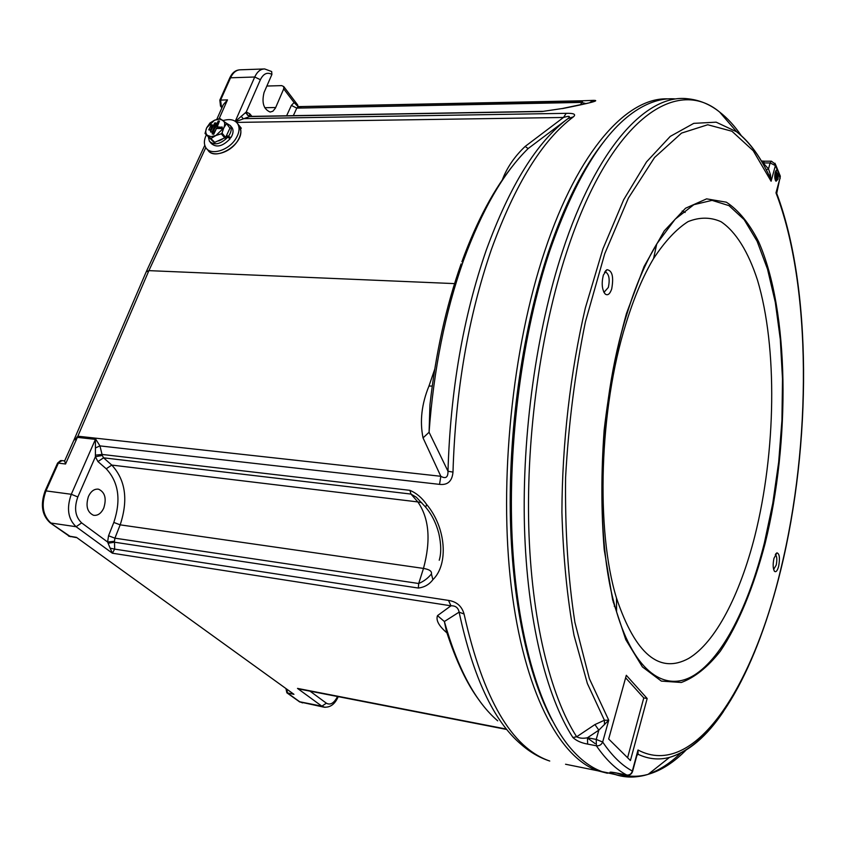 <?xml version="1.0" encoding="UTF-8"?>
<svg xmlns="http://www.w3.org/2000/svg" width="846" height="846" viewBox="0 0 846 846"><rect width="100%" height="100%" fill="white"/><g stroke="black" fill="none" stroke-linecap="round" stroke-linejoin="round"><path stroke-width="1.27" d="M615.031 606.36L614.249 606.233M604.562 140.817C583.454 166.842 564.673 204.087 548.219 252.563C523.441 327.021 509.091 423.539 510.265 511.915C511.587 600.279 527.978 675.965 552.364 720.633C527.978 675.965 511.587 600.279 510.265 511.915C509.091 423.539 523.441 327.021 548.219 252.563C564.673 204.087 583.454 166.842 604.562 140.817M595.098 743.592L587.187 737.786M607.417 773.255L597.752 770.769C559.174 757.297 523.864 691.224 511.238 586.521C498.664 481.987 512.147 347.97 544.782 250.945C578.389 149.774 627.658 96.846 668.118 98.876M76.859 437.107L95.587 438.989L99.955 445.895L102.271 455.434L95.397 456.777L95.439 439.37L77.388 437.371L75.199 439.465L77.853 436.208L440.829 476.287L439.539 484.367C447.682 485.297 452.166 481.205 452.991 472.1L447.989 471.243C450.4 390.704 463.153 317.007 486.249 250.183C509.874 185.443 537.136 141.557 568.036 118.546L528.137 148.568L525.144 146.443L563.489 117.467L236.626 122.406M95.535 455.137L102.08 454.439L409.898 490.331C416.38 493.059 421.953 497.765 426.617 504.449C446.011 527.439 448.856 564.25 432.898 579.669C429.26 584.523 424.406 587.314 418.336 588.044L114.527 542.212L114.644 549.117L110.128 548.155L107.601 542.011L108.542 535.772L113.819 522.437C121.211 500.092 118.683 482.209 106.226 468.79L97.946 461.567L95.397 456.777L77.821 496.951C73.909 508.076 75.178 516.716 81.65 522.891L107.601 542.011L114.453 541.292L114.527 542.212L108.14 543.248M464.073 614.027C483.119 698.965 511.682 747.97 549.741 761.04C539.452 757.667 529.871 752.083 521.009 744.279C493.683 721.099 473.051 677.054 459.114 612.134L464.073 614.027C461.853 606.191 456.66 601.643 448.517 600.406L450.95 605.81C455.486 605.588 458.215 607.692 459.114 612.134L444.372 621.514L446.466 631.454C456.174 661.308 467.161 684.351 479.428 700.583M431.407 573.948C432.052 571.251 429.408 569.411 423.486 568.417L120.174 524.848L114.919 538.172L418.696 583.507C423.835 581.339 428.076 578.156 431.407 573.948L432.898 579.669M88.47 496.38C85.52 505.897 87.18 512.19 93.462 515.256C97.724 515.891 101.16 513.49 103.762 508.044C106.691 498.537 104.989 492.266 98.665 489.231C94.488 488.628 91.082 491.008 88.47 496.38M69.594 536.427L50.062 522.743C41.888 515.151 40.259 504.512 45.166 490.839L57.57 463.09L60.531 460.605L61.61 460.562M75.199 439.465L73.835 440.29L64.645 460.922L65.544 463.999L58.374 463.122L45.97 490.892L71.297 494.286L77.821 496.951M266.86 86.038L281.707 85.615L283.759 86.588L283.706 88.883L275.436 108.108L272.867 111.238L270.138 112.042C263.592 109.208 261.573 102.694 264.058 92.489L271.915 74.416C267.251 71.889 263.402 73.644 260.388 79.704L246.239 112.021L249.686 113.734L251.96 116.378M221.906 107.844L220.51 106.131L219.833 100.135L229.774 77.895C231.751 73.623 234.374 71.053 237.641 70.186L239.376 69.848M219.833 100.135L227.5 99.87L223.333 104.64L216.788 119.349M299.791 702L286.868 692.8L286.033 689.035M235.262 121.295L254.731 77.007C257.216 71.667 260.526 68.981 264.65 68.949L271.661 71.54L271.915 74.416M68.526 536.015L76.457 537.358L293.953 694.323L286.868 692.8M425.263 506.722L416.306 497.237L410.987 494.075L103.54 457.823L111.788 465.078C125.578 480.052 128.381 499.975 120.174 524.848L113.819 522.437M439.539 484.367L99.955 445.895L95.799 447.777M454.566 283.611L148.896 270.635L146.189 271.873L74.036 439.835M423.042 437.9L429.081 432.253L447.989 471.243C448.073 477.398 445.683 479.079 440.829 476.287L423.042 437.9C419.658 421.255 421.636 403.976 428.954 386.072L432.243 386.03M528.137 148.568C503.539 172.595 481.966 209.967 463.418 260.684C445.144 312.385 433.691 369.575 429.081 432.253L429.937 404.917C435.637 353.586 446.032 306.569 461.123 263.889M502.291 179.955C506.86 167.772 514.474 156.595 525.144 146.443M568.036 118.546C570.838 116.082 569.326 115.722 563.489 117.467L566.228 113.332C573.905 113.142 576.295 114.316 573.398 116.854L568.036 118.546M542.508 111.355L250.025 116.41L235.748 121.634M235.431 121.401L246.239 112.021L247.466 115.151L250.025 116.41M566.228 113.332L243.151 118.652L241.163 116.262M542.064 111.513L562.061 108.552L542.064 111.513L249.401 116.558L245.414 112.698M586.035 103.603L581.329 102.419L296.777 108.119L293.34 115.669M300.415 108.055L301.144 106.892L298.141 106.691L294.101 102.567L297.718 105.01L283.759 86.588M582.778 100.769L298.585 106.617L294.894 102.905M582.069 101.139L299.537 106.67L582.46 100.854M307.394 690.632L301.61 689.511M446.9 632.85C438.894 626.008 435.753 620.277 437.498 615.634L450.95 605.81L112.381 553.21L110.128 548.155M437.498 615.634L444.372 621.514C457.792 668.837 475.568 701.947 497.712 720.834M448.517 600.406L114.644 549.117L112.381 553.21L76.108 526.72L81.65 522.891M425.802 506.849L426.617 504.449M589.535 102.778L593.289 100.367C600.914 100.283 590.624 103.011 562.431 108.584M580.43 104.893L582.905 100.759L593.289 100.367M675.542 98.94C663.708 97.914 651.441 101.213 638.73 108.838C605.482 128.973 575.798 176.38 549.688 251.093C522.257 333.44 507.748 442.638 512.147 538.109C516.684 633.591 539.061 709.181 568.649 745.876C579.288 758.915 590.455 767.512 602.162 771.668L615.497 774.598M773.963 558.328L776.935 552.85C779.504 553.644 780.086 558.074 778.68 566.175C777.453 570.638 776.089 572.382 774.587 571.399C772.927 568.893 772.715 564.536 773.963 558.328M773.625 569.453L776.216 565.086C777.263 559.513 776.956 556.023 775.306 554.616M603.335 275.14L606.91 269.684C612.261 270.403 613.858 276.832 611.69 289.004C609.892 294.112 607.735 295.793 605.228 294.048C601.992 289.776 601.369 283.473 603.335 275.14M603.621 291.648L604.351 291.933L608.337 287.429C609.998 279.455 609.12 274.337 605.715 272.084L604.52 272.296M775.243 172.351L776.512 170.12L777.463 170.395L778.235 172.277L778.045 179.109L776.025 181.266C774.703 179.437 774.439 176.465 775.243 172.351M775.391 180.325L776.734 178.453C777.421 174.625 777.104 172.193 775.803 171.135L775.687 171.135M618.701 773.403L618.289 773.318C612.028 772.06 609.289 771.816 610.082 772.567L612.515 772.345M741.371 135.772C734.709 126.001 727.454 118.102 719.639 112.063C675.933 75.453 609.659 120.037 566.545 252.489C540.731 331.23 526.297 434.463 528.761 526.899C531.373 619.335 550.196 695.613 576.665 736.781L572.879 737.49C576.348 740.747 581.265 742.947 587.632 744.089L587.473 737.744L596.229 739.425L598.831 730.14L587.473 737.744C583.232 738.643 579.626 738.325 576.665 736.781L594.928 724.567L604.414 720.253L608.739 720.21L598.831 730.14L594.928 724.567M776.924 193.935L775.983 192.856L776.892 190.572M754.865 535.941C775.983 451.775 777.707 347.611 757.477 280.068C748.414 252.14 736.009 231.73 721.014 221.715C710.598 217.041 699.621 216.999 688.073 221.61C676.377 229.044 664.871 241.374 653.556 258.58C643.14 275.986 633.897 297.803 625.839 324.039C599.254 408.565 595.595 530.22 616.491 598.069C635.431 654.254 659.499 674.368 688.697 658.41C715.695 642.251 739.933 594.696 754.865 535.941M627.584 757.73L643.774 697.918L625.617 677.794M636.985 755.013L638.011 750L638.053 754.272L637.07 754.717M637.049 754.844L632.501 771.711M769.046 175.376L770.42 174.572L771.097 181.234L769.183 175.619M769.109 175.534L770.368 178.21C761.146 157.906 749.926 142.435 736.697 131.817L716.15 122.173L693.762 123.357L670.265 136.396L646.545 161.872L623.692 199.698L602.891 248.978L585.369 307.891C570.384 372.145 562.156 443.516 561.913 512.232C563.172 557.038 567.211 598.08 574.022 635.357L587.378 683.526L604.414 720.253L604.488 724.705M723.341 711.729C706.558 736.602 688.623 751.819 669.514 757.392C658.918 760.205 648.427 759.158 638.053 754.272L636.848 755.52M626.315 675.298L608.676 739.002L630.429 760.543L647.169 698.51L626.315 675.298M643.774 697.918L647.169 698.51M766.275 169.835L768.496 168.883L770.42 174.572M775.021 163.257L775.401 165.583L771.097 181.234L753.247 150.757L731.927 131.236L707.742 124.753L681.548 133.097L654.593 157.472L628.398 198.08L604.731 253.779L585.411 321.871C575.153 372.177 568.544 424.005 565.593 477.356C564.959 529.829 568.057 578.146 574.889 622.307L589.366 678.661L608.739 720.21L602.669 742.027C601.421 744.808 599.328 746.066 596.377 745.791L587.632 744.089M618.289 773.318L626.738 775.021C629.561 775.285 631.433 773.953 632.353 771.034L638.011 750C694.143 779.758 752.855 687.037 780.699 569.517C811.6 443.452 811.832 285.705 775.983 192.856L780.213 177.29L779.896 175.101M762.405 162.707L763.155 162.94L764.435 161.184L771.298 161.184M611.986 772.239L626.738 775.021C616.047 769.437 605.926 759.687 596.377 745.791L596.229 739.425L602.669 742.027C611.996 755.785 621.895 765.461 632.353 771.034L632.597 771.362C631.645 774.175 629.731 775.412 626.833 775.063L627.235 775.095M231.286 126.763L232.164 127.82C233.665 130.517 233.253 133.784 230.916 137.612L226.548 135.455M226.041 122.977L230.345 125.61C231.941 128.55 231.349 132.061 228.579 136.164M208.476 137.56L209.427 141.293C214.271 145.681 220.362 144.338 227.722 137.253L230.133 138.723C222.752 146.39 216.47 147.976 211.289 143.482L210.273 142.287M230.916 137.612L226.326 135.92M227.722 137.253L225.988 136.65M207.735 149.869C214.154 161.438 241.628 146.083 240.877 131.257L239.524 126.033L238.181 124.383L239.524 126.033C241.819 130.21 241.131 135.244 237.472 141.145C230.26 152.819 212.409 157.98 207.735 149.869L207.154 149.192M775.274 180.008L776.533 176.148L775.549 171.442M774.82 177.554L775.898 177.565L774.968 178.802M775.126 172.827L776.099 174.424L775.898 177.565M774.873 174.413L776.099 174.424M212.029 132.304L215.91 122.934L214.694 122.924L210.464 131.87L212.029 132.304L215.91 122.934M226.273 123.188L229.932 128.222L226.273 123.188L219.907 118.493L214.535 120.227L210.009 122.966L206.72 127.704C205.261 131.003 205.483 133.552 207.365 135.36L211.066 136.618L215.889 135.519L223.756 127.968C225.195 124.658 224.951 122.11 223.037 120.333L219.326 119.106L214.535 120.227L206.72 127.704L205.018 133.488L214.218 142.562L225.618 137.443L222.001 133.108L221.303 133.784L224.92 138.109M219.452 121.01L218.226 120.989L212.135 133.89L213.71 134.324L216.46 128.486L221.705 128.571L222.297 127.312L216.703 126.815L219.452 121.01L217.242 126.826M210.347 130.284L212.367 124.87L211.162 124.848L208.782 129.85L210.347 130.284L212.367 124.87M229.932 128.222L225.618 137.443M214.979 142.572L210.569 138.247L214.218 142.562M210.569 138.247L205.018 133.488M211.331 138.268L215.889 135.519L221.303 133.784M226.337 123.876L223.756 127.968L222.001 133.108M212.135 133.89L213.361 133.911L216.46 128.486M216.111 128.074L221.705 128.571M221.356 128.158L221.948 126.9M210.464 131.87L211.68 131.891M208.782 129.85L209.998 129.872M226.94 136.238L226.559 136.851M223.27 120.523C230.017 118.63 234.839 119.73 237.726 123.823C240.021 128 239.323 133.044 235.653 138.945C228.42 150.63 210.548 155.812 205.874 147.701C203.77 144.264 203.907 140.024 206.287 134.979M613.308 602.532L613.688 601.189M573.398 116.854C542.466 139.96 515.14 184.132 491.441 249.337C468.272 316.668 455.455 390.926 452.991 472.1M597.752 770.769L565.551 764.245M421.72 502.683L417.829 501.921C429.165 518.196 431.048 540.361 423.486 568.417L418.696 583.507L418.336 588.044M409.898 490.331L410.987 494.075L417.829 501.921L111.788 465.078L106.226 468.79M102.271 455.434L103.54 457.823L97.946 461.567M45.166 490.839L45.97 490.892C41.031 504.66 42.67 515.373 50.887 523.018L76.108 526.72C67.987 519.021 66.379 508.213 71.297 494.286L95.587 438.989M50.062 522.743L70.599 536.724M64.634 460.922L62.086 460.615L57.57 463.09M77.536 436.991L65.544 463.999M297.824 106.839L298.765 108.087M229.774 77.895L230.556 77.79L220.616 100.029L221.314 106.226L222.17 107.262M222.646 106.194L220.51 106.131M263.656 68.981L240.581 69.795C236.404 69.827 233.062 72.492 230.556 77.79L254.731 77.007L260.388 79.704M298.987 701.503L302.635 702.91M286.699 689.522L287.619 693.075L299.727 701.778L321.871 706.188L326.355 703.185C330.331 705.395 334.064 703.174 337.554 696.512M227.5 99.87L219.135 118.673M286.614 115.786L291.373 105.412L294.101 102.567L283.706 88.883M250.226 116.41L249.559 116.209L249.686 113.734M298.141 106.691L296.777 108.119L291.373 105.412M324.959 707.341L321.871 706.188L297.506 688.401L505.802 728.966M310.006 691.14L326.355 703.185M76.457 537.358L293.953 694.323M114.453 541.292L114.919 538.172L108.542 535.772M205.8 147.574L148.896 270.635L77.853 436.208M428.954 386.072L434.738 369.163M264.735 107.728L275.711 107.505M681.21 752.612C670.688 762.859 659.848 769.966 648.671 773.931M640.263 776.173C631.338 777.855 622.455 777.125 613.625 773.984L610.082 772.567M572.879 737.49C546.178 696.205 527.153 619.674 524.478 526.889C521.94 434.104 536.459 330.479 562.463 251.474C596.61 147.088 646.714 94.107 687.079 98.696C699.145 99.828 709.995 104.28 719.639 112.063L736.697 131.817C748.192 140.69 758.323 153.866 767.058 171.357M723.764 116.854L736.432 131.521M626.749 314.564C597.847 406.143 593.892 538.923 616.586 611.891C634.627 672.602 665.538 692.821 694.185 675.193C722.981 657.109 748.604 605.747 764.393 542.899L772.779 503.328L778.68 462.096L781.947 420.282L782.508 378.966L780.298 339.246L775.296 302.265L767.534 269.187L757.096 241.237L744.163 219.653L729.009 205.652L712.057 200.365L693.868 204.679L675.15 219.188L656.75 243.934C645.509 262.598 635.505 286.149 626.749 314.564M765.08 543.597C753.701 587.008 738.399 624.38 720.306 651.24C707.816 667.05 694.82 677.466 681.337 682.479L661.35 681.104L642.421 666.923L625.776 639.639L612.663 599.951L604.213 549.667C601.136 511.767 601.115 471.941 604.15 430.191C608.972 388.674 616.406 349.789 626.463 313.528L644.07 266.49L664.237 230.905L685.524 208.243L706.611 198.863L726.365 202.194C738.59 210.231 749.345 223.397 758.619 241.702C789.329 311.296 790.576 440.893 765.08 543.597M605.408 271.344L605.778 270.54M780.139 178.665L778.235 172.277M777.463 170.395L775.401 165.583L770.135 162.95L763.155 162.94L768.496 168.883L770.135 162.95L771.404 161.184L775.465 164.325L780.319 176.19L776.723 193.396C812.054 287.354 811.589 444.055 780.816 569.823C757.625 664.829 717.366 742.957 669.514 757.392L648.184 774.323C661.445 770.484 674.251 762.204 686.624 749.482M616.491 772.99C627.002 776.861 637.577 777.305 648.184 774.323C637.144 777.886 625.617 777.77 613.625 773.984L602.162 771.668M218.818 140.859L221.864 139.484M227.225 134.006L227.828 132.727M97.512 489.083L98.665 489.231M68.748 536.153L76.098 537.559M299.516 701.842L323.722 707.119C330.099 707.795 334.931 704.295 338.21 696.639M461.874 261.795C476.89 220.7 494.381 188.066 514.347 163.881M146.474 271.27L204.785 145.332M300.245 689.247L506.204 729.379M425.348 506.828C431.534 513.987 436.018 522.828 438.799 533.34C441.21 544.274 441.358 553.242 439.233 560.253L439.233 560.253M562.241 108.531L589.324 102.831M775.793 553.823L776.935 552.85M604.562 272.275L606.91 269.684M775.856 170.818L776.512 170.12M616.491 598.069L616.586 611.891C593.818 539.346 597.752 405.9 626.749 314.31C635.526 285.895 645.53 262.429 656.75 243.934L653.556 258.58M685.133 212.483L682.183 211.014M764.329 161.184L761.4 160.994M603.917 292.261L605.228 294.048M774.09 570.712L774.587 571.399M232.164 127.82L230.345 125.61M209.004 151.36L209.586 152.037M237.726 123.823L241.322 128.243M227.87 132.621L227.119 134.228M222.075 139.389L218.702 140.901"/></g></svg>
